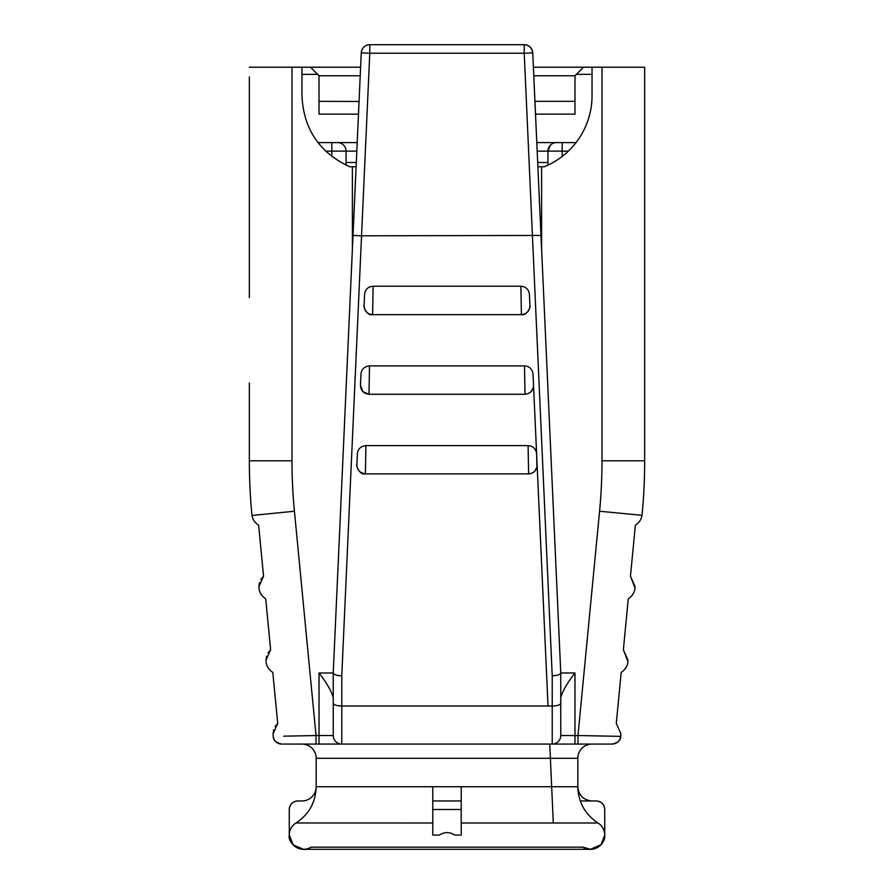 <?xml version="1.0" encoding="UTF-8"?>
<svg xmlns="http://www.w3.org/2000/svg" width="894" height="894" viewBox="0 0 894 894"><rect width="100%" height="100%" fill="white"/><g stroke="black" fill="none" stroke-linecap="round" stroke-linejoin="round"><path stroke-width="1.34" d="M541.608 249.18L541.608 166.765L544.256 166.765A76.783 76.783 0 0 0 592.04 95.658L592.04 67.218L644.652 67.218L644.652 460.801L644.652 237.86M461.215 835.085L454.599 835.085C449.615 831.811 444.553 831.811 439.401 835.085L432.785 835.085L432.785 786.731L461.215 786.731L461.215 800.957L432.785 800.957L461.215 800.957L461.215 835.085L461.215 822.994L598.008 822.994A14.215 14.215 0 0 1 590.509 849.3A14.215 14.215 0 0 1 583.022 847.166L310.978 847.166C303.714 853.77 287.477 844.729 289.265 835.085L289.265 809.483A8.527 8.527 0 0 1 297.791 800.957L301.96 800.957A14.215 14.215 0 0 0 316.174 786.731C315.705 802.298 308.978 814.389 295.992 822.994A14.215 14.215 0 0 0 289.265 835.085L289.265 809.483C289.779 804.321 292.629 801.471 297.791 800.957M249.348 297.579L249.348 76.918M642.104 514.553A568.785 568.785 0 0 0 644.652 460.801A568.785 568.785 0 0 1 642.104 514.553L642.004 515.313L642.104 514.553L642.004 515.313L599.572 511.234A526.13 526.13 0 0 0 601.997 460.801L601.997 67.218M644.652 67.218L644.652 76.918M432.785 786.731L316.174 786.731L316.174 758.291L577.826 758.291A14.215 14.215 0 0 1 592.04 744.076A14.215 14.215 0 0 0 577.826 758.291L577.826 786.731C578.653 795.369 583.402 800.108 592.04 800.957L596.209 800.957A8.527 8.527 0 0 1 604.735 809.483L604.735 835.085L601.036 844.64L590.521 849.3L303.479 849.3A14.215 14.215 0 0 0 310.978 847.166M580.262 800.957L596.209 800.957C601.371 801.471 604.221 804.321 604.735 809.483L604.735 835.085C605.864 845.288 591.113 853.502 583.022 847.166L590.509 849.3M461.215 786.731L577.826 786.731C578.295 802.298 585.022 814.389 598.008 822.994A42.655 42.655 0 0 1 595.438 821.273M303.524 849.3L293.221 844.931L289.265 835.085A14.215 14.215 0 0 0 303.479 849.3M259.472 582.676L258.902 586.676L263.54 576.161L258.634 525.214C254.79 522.644 252.577 519.347 251.996 515.313L251.896 514.553A568.785 568.785 0 0 1 249.348 460.801L249.348 382.9M541.608 166.765L537.886 166.765M352.392 249.18L352.392 166.765L349.744 166.765C319.426 152.729 303.502 129.027 301.96 95.658L301.96 67.218L249.348 67.218M352.392 166.765L356.114 166.765M620.861 735.237L620.749 736.365C619.866 741.07 617.039 743.652 612.256 744.076L577.971 744.076L577.971 735.538L620.749 736.365L620.928 733.873L616.29 723.369L620.928 733.873M616.29 723.369L621.196 672.411C625.331 669.584 627.577 665.985 627.946 661.638L623.375 649.77L628.013 660.275M626.728 666.175L624.962 669.07M623.375 649.77L628.281 598.812C632.416 595.985 634.662 592.387 635.031 588.04L630.46 576.161L635.098 586.676M633.812 592.566L632.047 595.471M630.46 576.161L635.366 525.214C639.21 522.644 641.423 519.347 642.004 515.313M602.634 827.643L602.176 826.95M313.738 800.957L311.403 806.343M302.82 817.742L300.462 819.809M296.037 822.972L432.785 822.994M249.348 460.801L292.003 460.801A526.13 526.13 0 0 0 294.428 511.234L252.019 515.458M263.54 576.161L260.88 579.435M258.902 586.676L258.969 588.04L258.902 586.676M260.188 592.566L261.953 595.471M266.557 656.274L265.987 660.275L270.625 649.77L265.719 598.812C261.584 595.985 259.338 592.387 258.969 588.04M270.625 649.77L267.976 653.033M265.987 660.275L266.054 661.638L265.987 660.275M267.272 666.175L269.038 669.07M273.653 729.873L273.072 733.873L277.71 723.369L272.804 672.411C268.669 669.584 266.423 665.985 266.054 661.638M277.71 723.369L275.061 726.632M273.072 733.873L273.139 735.237L273.072 733.873M524.219 44.778C529.214 45.214 532.053 47.907 532.746 52.847L524.219 53.227L552.224 675.808C557.353 675.551 560.203 674.612 560.761 672.992L560.761 703.187A8.527 2.816 180 0 1 552.224 706.003L341.776 706.003A8.527 2.816 180 0 1 333.238 703.187L333.238 735.538A8.527 8.527 0 0 0 341.776 744.076L319.024 744.076L341.776 744.076L341.776 675.808L361.534 235.815L540.993 235.435L532.746 52.847A8.527 8.527 0 0 0 524.219 44.7L369.781 44.7A8.527 8.527 0 0 0 361.254 52.847L369.781 53.227L361.534 235.815L353.007 235.435L361.254 52.847M273.139 735.237L273.251 736.365L273.139 735.237M283.655 736.164L315.593 735.55M612.256 744.076C618.022 742.746 620.861 740.176 620.749 736.365L610.345 736.164M333.238 697.611C331.328 690.894 326.589 682.681 319.024 672.981L333.238 672.981L353.007 235.435M535.528 114.432L533.919 78.84M540.993 235.435L560.761 672.981L574.976 672.981C567.399 682.692 562.661 690.906 560.761 697.611M294.428 511.234L316.029 735.538L316.029 744.076L281.744 744.076A8.527 8.527 0 0 1 273.251 736.365C273.139 740.176 275.978 742.746 281.744 744.076M316.029 735.538L319.024 735.538L319.024 744.076L316.029 744.076M560.761 703.187L560.761 735.538A8.527 8.527 0 0 1 552.224 744.076L574.976 744.076L552.224 744.076L552.224 675.808M577.971 744.076L574.976 744.076L574.976 735.538L577.971 735.538L599.572 511.234M316.174 758.291A14.215 14.215 0 0 0 301.96 744.076M333.238 703.187L333.238 672.981M319.024 672.981L319.024 735.538L333.238 735.538A8.527 8.527 0 0 0 341.776 744.076L552.224 744.076A8.527 8.527 0 0 0 560.761 735.538L574.976 735.538L574.976 672.981M369.501 365.903L368.998 394.187C363.69 393.651 360.852 390.7 360.472 385.325L360.986 374.016C361.567 369.144 364.406 366.439 369.501 365.903L524.499 365.903L525.001 394.276C530.321 393.673 533.17 390.7 533.528 385.359L533.528 385.325M524.499 365.903C529.404 366.261 532.243 368.965 533.014 374.016L548.022 706.003L533.528 385.426L533.372 387.415L531.17 391.639L528.421 393.561L525.001 394.276L368.998 394.276L362.83 391.639L360.483 385.124M365.903 445.625L365.4 473.719C360.092 473.172 357.254 470.244 356.874 464.925L357.388 453.694C357.969 448.855 360.807 446.173 365.903 445.625L528.097 445.625L528.6 473.898C533.919 473.295 536.769 470.322 537.126 464.981L537.126 464.925M528.097 445.625C533.003 445.983 535.841 448.676 536.612 453.694L537.126 464.981M356.874 464.981C355.656 462.913 358.595 475.44 365.4 473.898L528.6 473.898L532.019 473.194L534.768 471.272L536.97 467.048L536.601 453.403M356.874 464.925L357.388 453.694M373.111 286.214L372.597 314.643C367.244 314.051 364.394 311.09 364.07 305.726L364.584 294.361C365.255 289.377 368.104 286.672 373.111 286.214L520.889 286.214C525.895 286.683 528.745 289.388 529.416 294.361L529.93 305.726L529.416 294.361M341.776 675.808C336.837 675.64 333.987 674.702 333.238 672.992M364.07 305.726C362.852 303.614 365.791 316.208 372.597 314.643L521.403 314.643C526.734 314.04 529.572 311.067 529.93 305.726C531.081 306.273 526.957 316.074 521.403 314.643L520.889 286.214M301.96 67.218L360.606 67.218M533.394 67.218L592.04 67.218M310.497 67.218L317.605 74.336L301.96 74.336M360.226 75.755L319.024 75.755L317.605 74.336M592.04 74.336L576.395 74.336L574.976 75.755L533.774 75.755M576.395 74.336L583.503 67.218M547.955 165.133L547.955 151.12L550.492 145.052M317.962 142.582L337.507 142.582A8.527 8.527 0 0 1 346.045 151.12L346.045 165.133M346.045 151.12L331.819 151.12L331.819 142.582L357.209 142.582L337.507 142.582A8.527 8.527 0 0 1 346.045 151.12L356.818 151.12M358.494 114.153L319.024 114.153L319.024 75.755M359.064 101.48L319.024 101.346M574.976 101.346L534.936 101.346M574.976 75.755L574.976 114.153L535.506 114.153M568.361 151.12L562.181 151.12L562.181 142.582L536.791 142.582L576.038 142.582M344.257 145.89L343.531 145.074M537.182 151.12L547.955 151.12A8.527 8.527 0 0 1 556.493 142.582A8.527 8.527 0 0 0 547.955 151.12L562.181 151.12L562.181 156.439M432.785 809.483L461.215 809.483M644.652 460.801L601.997 460.801M292.003 67.218L292.003 460.801M369.781 44.7L369.781 53.227L524.219 53.227L524.219 44.7M537.696 162.496L547.955 162.496M346.045 162.496L356.304 162.496M331.819 156.439L331.819 151.12L325.639 151.12M273.251 736.365L273.676 738.321M549.743 744.076L553.308 822.994L549.743 744.076M536.601 453.392L537.115 464.846"/></g></svg>
